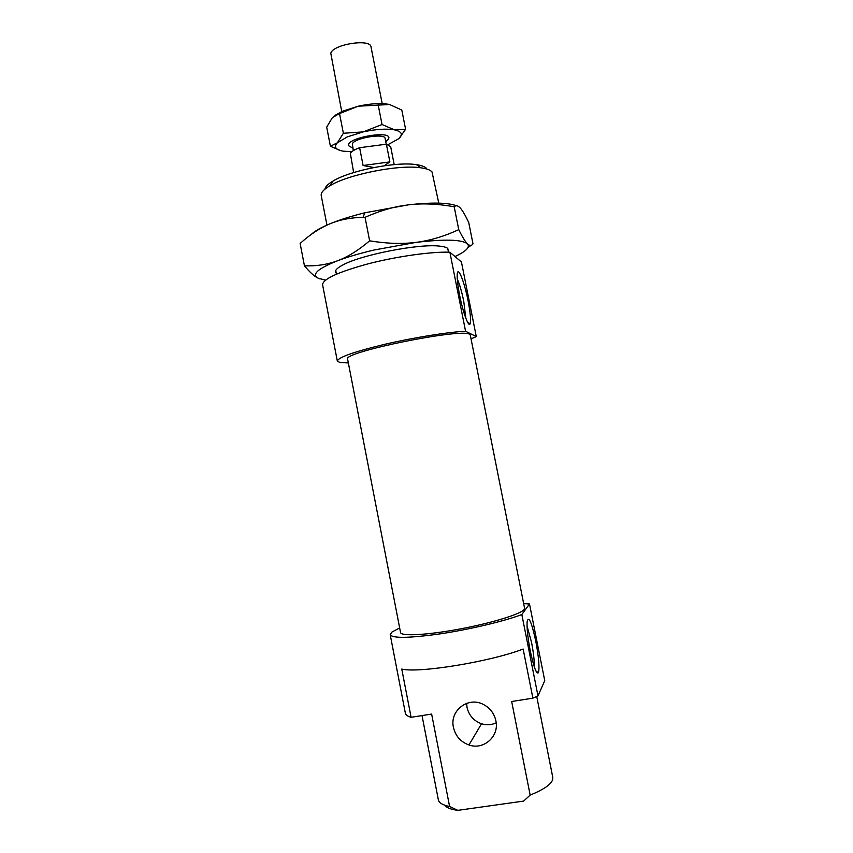 <?xml version="1.0" encoding="UTF-8"?>
<svg xmlns="http://www.w3.org/2000/svg" width="853" height="853" viewBox="0 0 853 853"><rect width="100%" height="100%" fill="white"/><g stroke="black" fill="none" stroke-linecap="round" stroke-linejoin="round"><path stroke-width="1.28" d="M352.822 148.145L348.376 145.575L348.589 144.317C350.999 137.098 388.819 130.85 388.893 137.632L388.573 139.103L385.737 141.683M341.733 111.562L330.793 53.259C332.851 44.281 370.597 38.364 371.012 46.915L382.187 103.629M373.881 167.519L363.101 165.514L359.625 147.708L386.388 144.189L390.663 146.631L394.203 164.597M353.313 150.618L352.364 143.826C354.39 137.962 385.023 132.908 385.098 138.41L386.238 144.21M386.388 144.189L389.874 161.899L384.17 165.77M353.654 172.562L350.348 153.369C351.393 151.482 354.485 149.595 359.625 147.708M389.874 161.899L363.101 165.514M366.705 146.78L379.361 145.117M336.263 273.184C334.173 271.222 336.21 268.567 342.384 265.219C360.297 254.983 419.196 243.425 439.647 246.133C443.72 246.56 446.418 247.317 447.729 248.436L448.315 251.198M319.896 278.878L318.553 278.366C314.725 276.735 310.023 272.544 304.436 265.805C316.314 266.264 327.36 264.579 337.585 260.751C347.768 256.956 358.463 250.313 369.637 240.823C386.772 243.649 402.285 244.161 416.2 242.359L374.083 250.004C359.913 253.352 347.747 256.924 337.585 260.751C317.391 268.759 311.046 274.634 318.553 278.366L325.537 280.083M454.99 256.529C466.143 251.358 470.312 247.135 467.497 243.851C462.017 239.49 444.914 238.989 416.2 242.359C430.147 240.578 444.328 236.334 458.754 229.638C462.39 237.038 465.311 241.783 467.497 243.851C469.704 245.963 471.538 245.963 472.999 243.851L468.755 222.59C465.471 215.542 462.678 210.723 460.385 208.143C458.093 205.541 456.024 205.083 454.191 206.757C437.866 203.824 422.736 203.163 408.79 204.784L399.268 206.255C388.478 208.324 377.069 212.002 365.052 217.312L363.015 217.344C350.882 217.558 340.006 219.658 330.378 223.625C339.984 219.711 351.457 216.108 364.796 212.792L408.79 204.784C431.938 202.268 447.868 202.587 456.568 205.765M311.27 234.426C314.736 231.056 321.101 227.452 330.378 223.625C320.238 227.783 310.161 234.394 300.128 243.457L304.436 265.805M470.995 245.387L467.988 247.605M365.052 217.312L369.637 240.823M454.191 206.757L458.754 229.638M334.547 115.656L342.32 111.306L358.217 106.198L339.526 113.577L332.446 117.522L326.688 127.129L330.41 146.247L337.372 142.792C333.619 146.961 335.56 149.744 343.194 151.173L351.756 151.727M363.261 131.884L347.32 136.864L337.372 142.792L343.375 133.271L363.261 131.884L382.037 124.517L394.566 129.88C386.462 128.483 376.024 129.144 363.261 131.884M388.083 144.605L398.841 138.655C403.256 134.507 401.827 131.575 394.566 129.88L405.612 129.293L398.841 138.655M358.217 106.198C370.97 103.448 381.419 102.882 389.554 104.503L358.217 106.198M340.39 150.554L330.41 146.247M405.612 129.293L401.806 110.058L389.554 104.503M339.526 113.577L343.375 133.271M378.146 104.77L382.037 124.517M476.294 336.615L465.567 331.231L449.872 252.2L461.441 261.978L476.294 336.615L471.048 338.876M348.344 362.951L339.878 362.482L337.33 361.064C338.172 357.386 353.803 351.852 384.213 344.441C412.991 337.692 447.345 332.148 465.567 331.231M524.211 609.362L524.574 608.178L470.302 335.101L469.555 334.333C462.23 327.723 341.488 352.396 347.619 359.166L400.547 632.521C400.889 636.455 427.278 635.101 459.66 629.034C492.032 623.021 521.204 613.957 524.211 609.362M453.433 727.353C455.47 736.022 460.641 741.897 468.947 744.968C483.672 750.384 499.495 736.278 495.881 720.806C494.228 713.481 490.102 708.043 483.491 704.514C468.308 696.155 449.446 710.592 453.433 727.353M496.19 722.843C491.488 725.007 486.605 725.306 481.529 723.76C473.767 720.913 468.926 715.454 467.017 707.372L466.623 703.352M529.489 603.956L544.747 680.662L537.987 695.888L521.833 614.533L529.489 603.956L523.667 603.615M399.662 627.947L391.975 632.02L390.205 634.696C392.497 638.492 409.333 638.183 440.702 633.779C470.27 629.322 504.528 621.144 521.833 614.533M534.234 666.683C534.436 660.862 533.541 652.78 531.558 642.458L527.047 626.027M535.78 641.136C538.787 657.226 539.672 667.76 538.435 672.718C536.505 674.542 533.775 667.249 530.257 650.85C527.804 637.948 526.759 628.256 527.111 621.773C528.647 615.301 531.526 621.762 535.78 641.136M468.094 300.896C470.408 312.976 471.08 320.621 470.099 323.82C468.681 327.787 462.966 312.443 459.618 295.213C457.784 285.723 456.984 278.782 457.219 274.41C457.72 265.059 464.405 281.703 468.094 300.896M465.823 318.212L463.755 301.322C461.729 291.47 459.575 284.038 457.272 279.027M326.944 225.085L321.229 195.604C320.728 192.735 323.65 189.441 330.004 185.698C348.578 174.268 399.545 164.277 421.062 167.838C426.649 168.627 430.296 169.982 432.002 171.89L438.783 203.142M426.575 168.436C424.975 166.666 421.606 165.407 416.456 164.672C396.645 161.345 350.167 170.461 333.075 181.028C328.01 184.013 325.292 186.722 324.918 189.163M444.648 805.179C446.439 807.706 450.832 809.433 457.848 810.35L449.595 806.49C442.739 805.104 438.996 802.886 438.357 799.837L422.022 715.582M536.729 696.485L552.787 777.392L552.648 779.663C550.985 784.557 543.489 789.697 530.15 795.081L523.657 801.084L457.848 810.35M449.595 806.49L431.639 714.068L411.093 717.298L401.763 669.072C418.674 673.39 490.688 661.651 523.145 649.037L532.89 698.17L511.672 701.507L530.15 795.081M532.89 698.17L537.987 695.888M390.205 634.696L405.378 713.236C405.708 714.942 407.617 716.285 411.093 717.298M337.33 361.064L322.573 284.689C323.01 278.963 338.31 271.979 368.464 263.748C397.008 256.369 431.394 251.55 449.872 252.2M364.796 212.792L363.015 217.344M468.947 744.968L481.529 723.76M538.435 672.729L535.865 670.916M470.099 323.82L467.615 322.274M448.507 252.157L447.782 248.49M333.075 181.028L330.004 185.698M416.456 164.672L421.062 167.838M336.455 274.144L335.741 270.465"/></g></svg>

